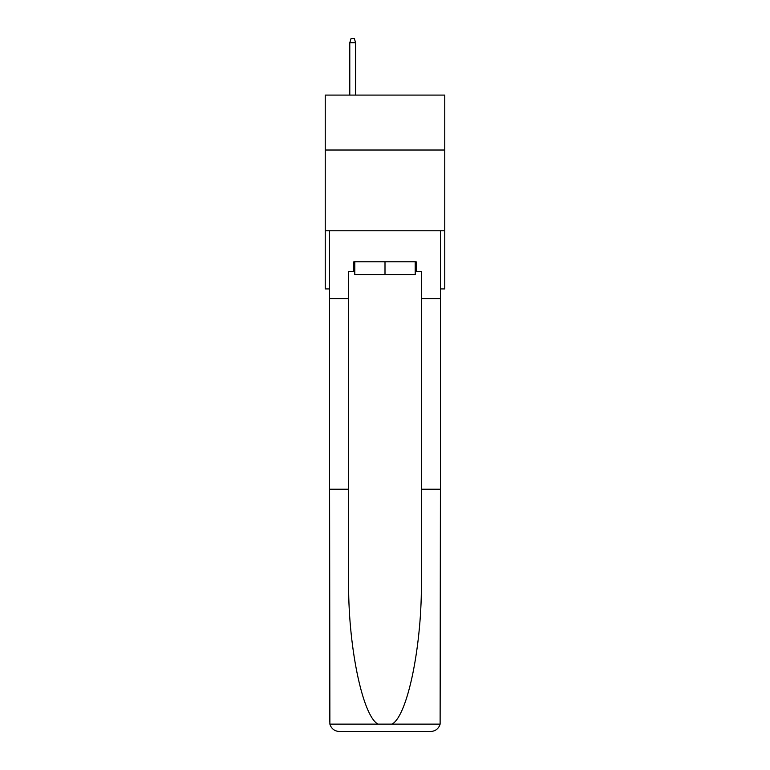 <?xml version="1.0" encoding="UTF-8"?>
<svg xmlns="http://www.w3.org/2000/svg" width="770" height="770" viewBox="0 0 770 770"><rect width="100%" height="100%" fill="white"/><g stroke="black" fill="none" stroke-linecap="round" stroke-linejoin="round"><path stroke-width="1.16" d="M444.762 150.015L444.762 95.095L325.238 95.095L325.238 150.015L444.762 150.015L444.762 288.923L440.401 288.923M444.762 230.779L325.238 230.779L325.238 150.015M325.238 230.779L325.238 288.923L329.599 288.923M415.203 261.79L415.203 274.707L354.797 274.707L354.797 261.79M385 261.79L385 274.707M353.825 271.483L348.656 271.483L348.656 489.219L329.599 489.219L329.878 724.127C331.35 728.718 334.488 731.173 339.291 731.5L430.709 731.5C435.512 731.173 438.65 728.718 440.122 724.127L440.401 489.219L421.344 489.219L421.344 271.483L416.175 271.483L416.175 261.79L353.825 261.79L353.825 271.483L354.797 271.483M406.156 731.5L430.709 731.5L406.156 731.5M348.656 489.219L348.656 579.579C347.655 643.778 362.237 715.696 377.964 724.127L392.036 724.127C407.763 715.696 422.345 643.778 421.344 579.579L421.344 489.219M329.599 721.808L329.599 230.779L440.401 230.779L440.401 298.616L421.344 298.616M348.656 298.616L329.599 298.616M440.401 489.219L440.401 298.616M415.203 271.483L416.175 271.483M355.605 95.095L355.605 42.697L349.792 42.697L349.792 95.095M349.792 42.697L351.082 38.5L354.306 38.5L355.605 42.697M329.878 724.127L377.964 724.127M392.036 724.127L440.122 724.127"/></g></svg>

